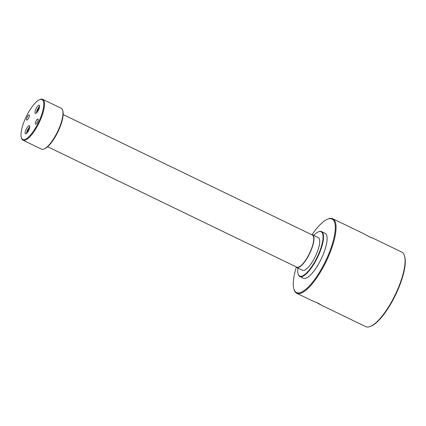 <?xml version="1.0" encoding="UTF-8"?>
<svg xmlns="http://www.w3.org/2000/svg" width="426" height="426" viewBox="0 0 426 426"><rect width="100%" height="100%" fill="white"/><g stroke="black" fill="none" stroke-linecap="round" stroke-linejoin="round"><path stroke-width="0.64" d="M297.918 268.029A24.607 7.524 -64.2 0 0 298.072 273.838A24.607 7.524 -64.2 0 0 299.718 276.08A24.607 7.524 -64.2 0 0 317.221 257.059A24.607 7.524 -64.2 0 0 321.06 231.733A24.607 7.524 -64.2 0 0 318.355 231.872A24.607 7.524 -64.2 0 0 313.706 235.36M318.355 231.872L318.76 231.707A24.948 7.625 115.8 0 1 321.497 231.568A24.948 7.625 115.8 0 1 321.534 231.584A24.948 7.625 115.8 0 1 317.578 257.304A24.948 7.625 115.8 0 1 299.861 276.527A24.948 7.625 115.8 0 1 299.824 276.506A24.948 7.625 115.8 0 1 298.195 274.253L298.072 273.838M296.102 266.836A18.03 5.511 -64.2 0 0 296.736 267.331A18.03 5.511 -64.2 0 0 309.564 253.395A18.03 5.511 -64.2 0 0 312.375 234.838A18.03 5.511 -64.2 0 0 311.646 234.678M311.544 234.63A18.142 5.549 115.8 0 1 312.519 234.785A18.142 5.549 115.8 0 1 312.551 234.795A18.142 5.549 115.8 0 1 309.67 253.502A18.142 5.549 115.8 0 1 296.784 267.48A18.142 5.549 115.8 0 1 296.757 267.469A18.142 5.549 115.8 0 1 296.001 266.788M26.732 120.047A2.833 0.868 -64.2 0 0 28.744 117.864A2.833 0.868 -64.2 0 0 29.192 114.94L29.192 114.94A2.833 0.868 -64.2 0 0 27.179 117.123A2.833 0.868 -64.2 0 0 26.726 120.047A2.833 0.868 -64.2 0 0 26.732 120.047M35.544 124.115A2.833 0.868 -64.2 0 0 37.557 121.932A2.833 0.868 -64.2 0 0 38.01 119.008A2.833 0.868 -64.2 0 0 38.005 119.003A2.833 0.868 -64.2 0 0 35.992 121.192A2.833 0.868 -64.2 0 0 35.539 124.11A2.833 0.868 -64.2 0 0 35.544 124.115M35.315 113.396A4.537 1.385 -64.2 0 0 38.537 109.903A4.537 1.385 -64.2 0 0 39.261 105.227A4.537 1.385 -64.2 0 0 39.251 105.222A4.537 1.385 -64.2 0 0 36.029 108.715A4.537 1.385 -64.2 0 0 35.31 113.391A4.537 1.385 -64.2 0 0 35.315 113.396M25.485 133.833A4.537 1.385 -64.2 0 0 28.702 130.335A4.537 1.385 -64.2 0 0 29.426 125.659A4.537 1.385 -64.2 0 0 29.415 125.659A4.537 1.385 -64.2 0 0 26.194 129.153A4.537 1.385 -64.2 0 0 25.475 133.828A4.537 1.385 -64.2 0 0 25.485 133.833M365.705 326.614A41.391 12.652 -64.2 0 0 365.769 326.646A41.391 12.652 -64.2 0 0 365.833 326.673A41.391 12.652 -64.2 0 0 370.38 326.438A41.391 12.652 -64.2 0 0 395.174 294.883A41.391 12.652 -64.2 0 0 404.498 255.856A41.391 12.652 -64.2 0 0 401.793 252.112A41.391 12.652 -64.2 0 0 401.729 252.085M296.336 267.182A40.821 12.482 -64.2 0 0 293.844 288.849A40.821 12.482 -64.2 0 0 296.576 292.571A40.821 12.482 -64.2 0 0 325.608 261.016A40.821 12.482 -64.2 0 0 331.982 219.001A40.821 12.482 -64.2 0 0 327.493 219.23A40.821 12.482 -64.2 0 0 312.066 234.646M327.493 219.23L328.164 218.959A41.391 12.652 115.8 0 1 332.711 218.724A41.391 12.652 115.8 0 1 332.775 218.756A41.391 12.652 115.8 0 1 326.204 261.426A41.391 12.652 115.8 0 1 296.815 293.317A41.391 12.652 115.8 0 1 296.752 293.285A41.391 12.652 115.8 0 1 294.047 289.547L293.844 288.849M41.956 99.604A22.115 6.757 -64.2 0 0 39.527 99.727A22.115 6.757 -64.2 0 0 26.279 116.586A22.115 6.757 -64.2 0 0 21.3 137.438A22.115 6.757 -64.2 0 0 22.78 139.451A22.115 6.757 -64.2 0 0 38.505 122.358A22.115 6.757 -64.2 0 0 41.956 99.604M39.527 99.727L40.198 99.455A22.679 6.933 115.8 0 1 42.691 99.327A22.679 6.933 115.8 0 1 42.722 99.343A22.679 6.933 115.8 0 1 39.123 122.72A22.679 6.933 115.8 0 1 23.02 140.197A22.679 6.933 115.8 0 1 22.983 140.181A22.679 6.933 115.8 0 1 21.502 138.13L21.3 137.438M41.418 149.089A22.679 6.933 -64.2 0 0 41.455 149.111A22.679 6.933 -64.2 0 0 41.487 149.127A22.679 6.933 -64.2 0 0 43.979 148.994A22.679 6.933 -64.2 0 0 57.563 131.703A22.679 6.933 -64.2 0 0 62.675 110.318A22.679 6.933 -64.2 0 0 61.195 108.268A22.679 6.933 -64.2 0 0 61.158 108.252M311.907 300.607L318.43 303.323L321.47 305.234L316.214 302.332M368.719 236.489L373.149 238.294M372.92 238.161L369.56 236.909L363.532 233.618L332.775 218.756M303.381 278.226A24.948 7.625 -64.2 0 0 303.418 278.247A24.948 7.625 -64.2 0 0 303.456 278.263A24.948 7.625 -64.2 0 0 321.172 259.04A24.948 7.625 -64.2 0 0 325.134 233.326A24.948 7.625 -64.2 0 0 325.097 233.304M302.465 270.228A18.142 5.549 -64.2 0 0 302.492 270.238A18.142 5.549 -64.2 0 0 302.519 270.254A18.142 5.549 -64.2 0 0 315.405 256.276A18.142 5.549 -64.2 0 0 318.286 237.57A18.142 5.549 -64.2 0 0 318.254 237.559M296.757 267.155A17.86 5.458 -64.2 0 0 296.784 267.166A17.86 5.458 -64.2 0 0 296.81 267.177A17.86 5.458 -64.2 0 0 309.494 253.417A17.86 5.458 -64.2 0 0 312.327 235.003A17.86 5.458 -64.2 0 0 312.301 234.992M62.675 110.318L62.878 111.016A22.115 6.757 115.8 0 1 57.893 131.863A22.115 6.757 115.8 0 1 44.65 148.722L43.979 148.994M404.498 255.856L404.7 256.548A40.821 12.482 115.8 0 1 395.504 295.042A40.821 12.482 115.8 0 1 371.051 326.167L370.38 326.438M29.783 126.783A4.537 1.385 -64.2 0 0 26.577 133.413M29.495 128.306A2.551 0.777 -64.2 0 0 27.594 132.236M39.618 106.346A4.537 1.385 -64.2 0 0 36.412 112.975M39.33 107.874A2.551 0.777 -64.2 0 0 37.429 111.804M365.769 326.646L321.401 305.202M311.954 300.634L296.752 293.285M303.418 278.247L299.824 276.506M302.492 270.238L296.757 267.469M296.784 267.166L47.627 146.736M41.455 149.111L22.983 140.181M61.195 108.268L42.722 99.343M312.327 235.003L63.17 114.578M318.286 237.57L312.551 234.795M325.134 233.326L321.534 231.584M401.793 252.112L372.979 238.187"/></g></svg>
